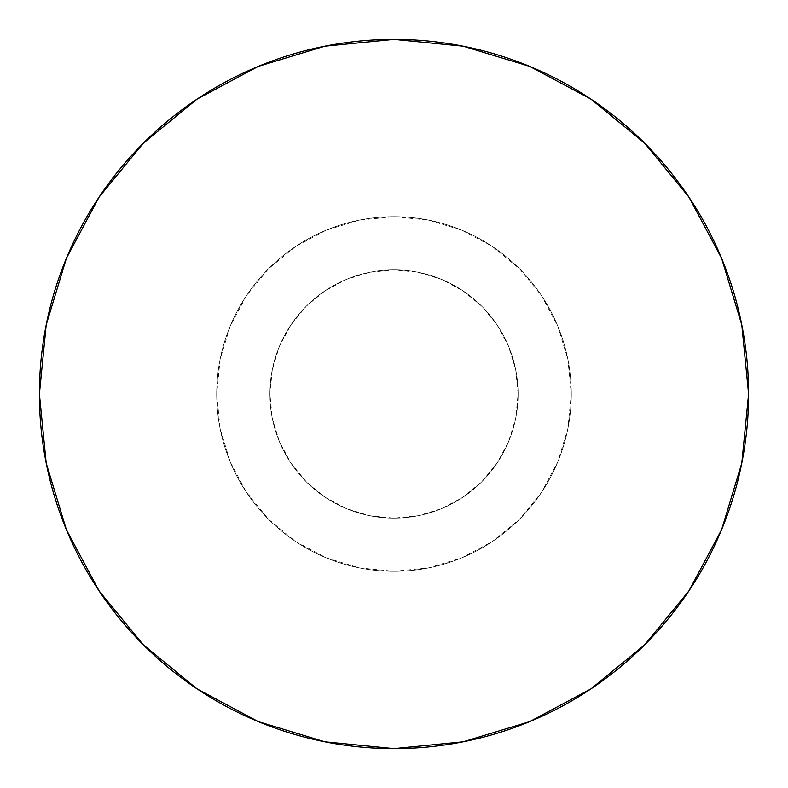 <?xml version="1.0" encoding="UTF-8"?>
<svg xmlns="http://www.w3.org/2000/svg" width="788" height="788" viewBox="0 0 788 788"><rect width="100%" height="100%" fill="white"/><g stroke="black" fill="none" stroke-linecap="round" stroke-linejoin="round"><path stroke-width="0.59" stroke-dasharray="3.94 2.96" d="M688.771 196.901L721.611 258.297L741.784 324.823L748.6 394A354.6 354.6 0 0 0 394 39.4A354.6 354.6 0 0 0 39.4 394L46.216 324.823L66.389 258.297L99.16 196.99M216.7 394A177.3 177.3 0 0 1 394 216.7A177.3 177.3 0 0 1 571.3 394A177.3 177.3 0 0 0 394 216.7A177.3 177.3 0 0 0 216.7 394A177.3 177.3 0 0 1 394 216.7A177.3 177.3 0 0 1 571.3 394L518.11 394A124.11 124.11 0 0 0 394 269.89A124.11 124.11 0 0 0 269.89 394L216.7 394L269.89 394A124.11 124.11 0 0 1 394 269.89A124.11 124.11 0 0 1 518.11 394A124.11 124.11 0 0 0 394 269.89A124.11 124.11 0 0 0 269.89 394L272.274 369.789L279.336 346.503L290.802 325.05L306.236 306.236L325.05 290.802L346.503 279.336L369.789 272.274L394 269.89L418.211 272.274L441.497 279.336L462.95 290.802L481.764 306.236L497.198 325.05L508.664 346.503L515.726 369.789L518.11 394L515.726 418.211L508.664 441.497L497.198 462.95L481.764 481.764L462.95 497.198L441.497 508.664L418.211 515.726L394 518.11L369.789 515.726L346.503 508.664L325.05 497.198L306.236 481.764L290.802 462.95L279.336 441.497L272.274 418.211L269.89 394A124.11 124.11 0 0 0 394 518.11A124.11 124.11 0 0 0 518.11 394A124.11 124.11 0 0 1 394 518.11A124.11 124.11 0 0 1 269.89 394A124.11 124.11 0 0 0 394 518.11A124.11 124.11 0 0 0 518.11 394L571.3 394A177.3 177.3 0 0 1 394 571.3A177.3 177.3 0 0 1 216.7 394A177.3 177.3 0 0 0 394 571.3A177.3 177.3 0 0 0 571.3 394A177.3 177.3 0 0 1 394 571.3A177.3 177.3 0 0 1 216.7 394L220.108 428.593L230.194 461.847L246.585 492.5L268.629 519.371L295.5 541.415L326.153 557.805L359.407 567.892L394 571.3L428.593 567.892L461.847 557.805L492.5 541.415L519.371 519.371L541.415 492.5L557.805 461.847L567.892 428.593L571.3 394L567.892 359.407L557.805 326.153L541.415 295.5L519.371 268.629L492.5 246.585L461.847 230.194L428.593 220.108L394 216.7L359.407 220.108L326.153 230.194L295.5 246.585L268.629 268.629L246.585 295.5L230.194 326.153L220.108 359.407L216.7 394M196.901 99.229L258.297 66.389L324.823 46.216L394 39.4L463.177 46.216L529.703 66.389L591.01 99.16M99.229 591.099L66.389 529.703L46.216 463.177L39.4 394A354.6 354.6 0 0 0 394 748.6A354.6 354.6 0 0 0 748.6 394L741.784 463.177L721.611 529.703L688.84 591.01M644.742 644.742L591.01 688.84L529.703 721.611L463.177 741.784L394 748.6L324.823 741.784L258.297 721.611L196.99 688.84"/><path stroke-width="1.18" d="M99.16 196.99L143.258 143.258L99.16 196.99L66.389 258.297L46.216 324.823L39.4 394A354.6 354.6 0 0 1 394 39.4A354.6 354.6 0 0 1 748.6 394A354.6 354.6 0 0 1 394 748.6A354.6 354.6 0 0 1 39.4 394L46.216 463.177L66.389 529.703L99.16 591.01L143.258 644.742L99.229 591.099M591.01 99.16L644.742 143.258L591.01 99.16L529.703 66.389L463.177 46.216L394 39.4L324.823 46.216L258.297 66.389L196.99 99.16L143.258 143.258L196.901 99.229M688.84 591.01L644.742 644.742L688.84 591.01L721.611 529.703L741.784 463.177L748.6 394L741.784 324.823L721.611 258.297L688.84 196.99L644.742 143.258L688.771 196.901M196.99 688.84L143.258 644.742L196.99 688.84L258.297 721.611L324.823 741.784L394 748.6L463.177 741.784L529.703 721.611L591.01 688.84L644.742 644.742"/></g></svg>
